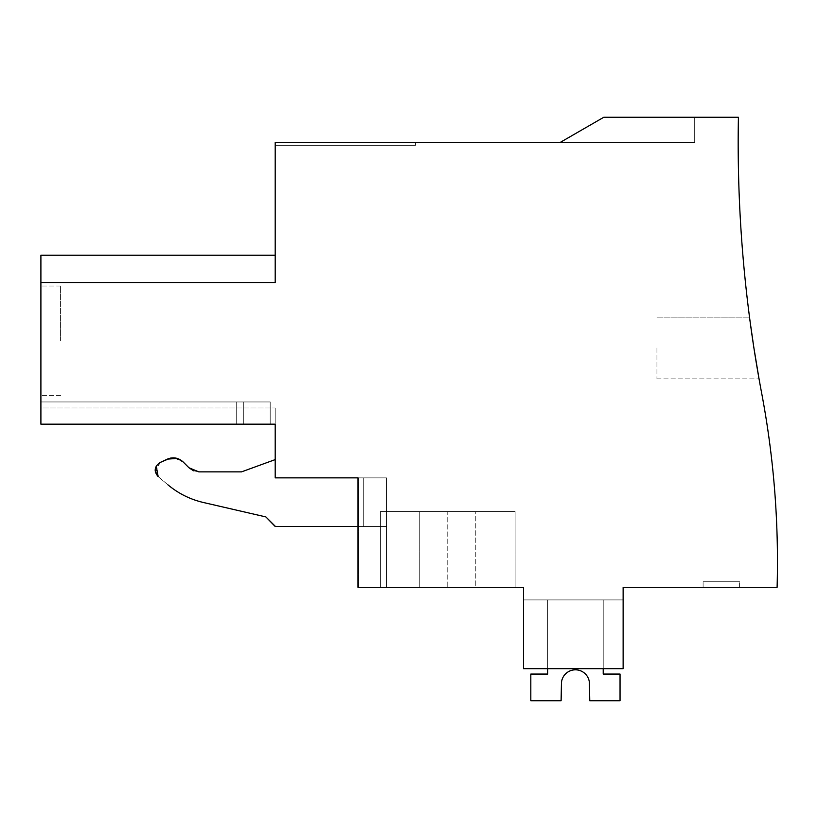 <?xml version="1.0" encoding="UTF-8"?>
<svg xmlns="http://www.w3.org/2000/svg" width="818" height="818" viewBox="0 0 818 818"><rect width="100%" height="100%" fill="white"/><g stroke="black" fill="none" stroke-linecap="round" stroke-linejoin="round"><path stroke-width="0.61" stroke-dasharray="4.09 3.07" d="M603.745 117.281L560.003 142.536L275.196 142.536L275.196 282.588L40.9 282.588L40.9 255.226L40.9 424.164L40.9 401.945L270.196 401.945L40.9 401.945L270.196 401.945L40.9 401.945L270.196 401.945L40.9 401.945L270.196 401.945L40.9 401.945L270.196 401.945L40.9 401.945L270.196 401.945L40.9 401.945L270.196 401.945L40.9 401.945L270.196 401.945L40.9 401.945L40.9 424.164L40.9 401.945L40.9 424.164L40.9 401.945L40.9 424.164L40.9 401.945L40.9 424.164L40.9 401.945L40.9 424.164L40.9 401.945L40.9 424.164L40.9 401.945L40.9 424.164L40.9 401.945L40.9 424.164L40.9 401.945L40.9 424.164L40.9 401.945L40.9 424.164L270.196 424.164L40.9 424.164L236.699 424.164L236.699 401.945L270.196 401.945L236.699 401.945L236.699 424.164L243.713 424.164L243.713 401.945L270.196 401.945L243.713 401.945L243.713 424.164L270.196 424.164L270.196 401.945L270.196 424.164L40.9 424.164L236.699 424.164L236.699 401.945L236.699 424.164L243.713 424.164L243.713 401.945L243.713 424.164L270.196 424.164L270.196 401.945L270.196 424.164L40.9 424.164L236.699 424.164L236.699 401.945L236.699 424.164L243.713 424.164L243.713 401.945L243.713 424.164L270.196 424.164L270.196 401.945L270.196 424.164L40.9 424.164L236.699 424.164L236.699 401.945L236.699 424.164L243.713 424.164L243.713 401.945L243.713 424.164L270.196 424.164L270.196 401.945L270.196 424.164L40.9 424.164L236.699 424.164L236.699 401.945L236.699 424.164L243.713 424.164L243.713 401.945L243.713 424.164L270.196 424.164L270.196 401.945L270.196 424.164L40.9 424.164L236.699 424.164L236.699 401.945L236.699 424.164L243.713 424.164L243.713 401.945L243.713 424.164L270.196 424.164L270.196 401.945L270.196 424.164L40.9 424.164L236.699 424.164L236.699 401.945L236.699 424.164L243.713 424.164L243.713 401.945L243.713 424.164L270.196 424.164L270.196 401.945L270.196 424.164L40.9 424.164L236.699 424.164L236.699 401.945L236.699 424.164L243.713 424.164L243.713 401.945L243.713 424.164L270.196 424.164L270.196 401.945L270.196 424.164L40.9 424.164L236.699 424.164L236.699 401.945L236.699 424.164L243.713 424.164L243.713 401.945L243.713 424.164L270.196 424.164L270.196 401.945L270.196 424.164L40.9 424.164L275.196 424.164L275.196 477.855L357.977 477.855L357.977 587.283L523.52 587.283L523.52 668.654L623.132 668.654L623.132 587.283L777.1 587.283A906.518 906.518 0 0 0 761.66 393.131A1346.857 1346.857 0 0 1 738.419 117.281L603.745 117.281L694.686 117.281L603.745 117.281L694.686 117.281L603.745 117.281L694.686 117.281L603.745 117.281L694.686 117.281L603.745 117.281L694.686 117.281L603.745 117.281L694.686 117.281L603.745 117.281L694.686 117.281L603.745 117.281L694.686 117.281L603.745 117.281L694.686 117.281L603.745 117.281L694.686 117.281L603.745 117.281L560.003 142.536L694.686 142.536L560.003 142.536L694.686 142.536L560.003 142.536L694.686 142.536L560.003 142.536L694.686 142.536L560.003 142.536L694.686 142.536L560.003 142.536L694.686 142.536L560.003 142.536L694.686 142.536L560.003 142.536L694.686 142.536L560.003 142.536L694.686 142.536L560.003 142.536L694.686 142.536L560.003 142.536L603.745 117.281M155.471 472.405L158.171 476.618L168.058 484.921C178.406 493.52 190.124 499.369 203.232 502.456L265.891 516.925L275.196 526.506L386.474 526.506L386.474 587.283L358.652 587.283L358.652 477.855L358.652 587.283L357.977 587.283L357.977 477.855L357.977 587.283L386.474 587.283L357.977 587.283L386.474 587.283L357.977 587.283L386.474 587.283L357.977 587.283L386.474 587.283L357.977 587.283L386.474 587.283L357.977 587.283L386.474 587.283L357.977 587.283L386.474 587.283L357.977 587.283L386.474 587.283L357.977 587.283L357.977 477.855L386.474 477.855L386.474 587.283L357.977 587.283L357.977 477.855L386.474 477.855L386.474 526.506L363.294 526.506L363.294 477.855L357.977 477.855L386.474 477.855L386.474 587.283L386.474 477.855L275.196 477.855L275.196 459.604L275.196 477.855L275.196 459.604L275.196 477.855L386.474 477.855L357.977 477.855L363.294 477.855L363.294 526.506L386.474 526.506L275.196 526.506L357.977 526.506M275.196 142.536L415.493 142.536L275.196 142.536L415.493 142.536L275.196 142.536L415.493 142.536L275.196 142.536L415.493 142.536L275.196 142.536L415.493 142.536L275.196 142.536L415.493 142.536L275.196 142.536L415.493 142.536L275.196 142.536L415.493 142.536L275.196 142.536L415.493 142.536L275.196 142.536L415.493 142.536L275.196 142.536L275.196 145.348L415.493 145.348L275.196 145.348L415.493 145.348L275.196 145.348L415.493 145.348L275.196 145.348L415.493 145.348L275.196 145.348L415.493 145.348L275.196 145.348L415.493 145.348L275.196 145.348L415.493 145.348L275.196 145.348L415.493 145.348L275.196 145.348L415.493 145.348L275.196 145.348L415.493 145.348L275.196 145.348L275.196 142.536M40.9 282.588L275.196 282.588L40.9 282.588L275.196 282.588L40.9 282.588L275.196 282.588L40.9 282.588L275.196 282.588L40.9 282.588L275.196 282.588L40.9 282.588L275.196 282.588L40.9 282.588L275.196 282.588L40.9 282.588L275.196 282.588L40.9 282.588L275.196 282.588L40.9 282.588L275.196 282.588L275.196 255.226L275.196 282.588L275.196 255.226L275.196 282.588L275.196 255.226L275.196 282.588L275.196 255.226L275.196 282.588L275.196 255.226L275.196 282.588L275.196 255.226L275.196 282.588L275.196 255.226L275.196 282.588L275.196 255.226L275.196 282.588L275.196 255.226L275.196 282.588L275.196 255.226L275.196 282.588L40.9 282.588L40.9 255.226L275.196 255.226M40.9 407.977L40.9 424.164L40.9 407.977L40.9 424.164L40.9 407.977L40.9 424.164L40.9 407.977L40.9 424.164L40.9 407.977L40.9 424.164L40.9 407.977L40.9 424.164L40.9 407.977L40.9 424.164L40.9 407.977L40.9 424.164L40.9 407.977L40.9 424.164L40.9 407.977L275.196 407.977L275.196 424.164L40.9 424.164L275.196 424.164L40.9 424.164L275.196 424.164L40.9 424.164L275.196 424.164L40.9 424.164L275.196 424.164L40.9 424.164L275.196 424.164L40.9 424.164L275.196 424.164L40.9 424.164L275.196 424.164L40.9 424.164L275.196 424.164L40.9 424.164L275.196 424.164L275.196 407.977L275.196 424.164L275.196 407.977L275.196 424.164L275.196 407.977L275.196 424.164L275.196 407.977L275.196 424.164L275.196 407.977L275.196 424.164L275.196 407.977L275.196 424.164L275.196 407.977L275.196 424.164L275.196 407.977L275.196 424.164L275.196 407.977L40.9 407.977M40.9 340.748L40.9 395.462L40.9 340.748M447.763 587.283L380.421 587.283L515.105 587.283L380.421 587.283L515.105 587.283L380.421 587.283L515.105 587.283L380.421 587.283L515.105 587.283L380.421 587.283L515.105 587.283L380.421 587.283L515.105 587.283L380.421 587.283L515.105 587.283L380.421 587.283L515.105 587.283L447.763 587.283L515.105 587.283L447.763 587.283L447.763 511.526L515.105 511.526L380.421 511.526L447.763 511.526L380.421 511.526L419.746 511.526L419.746 587.283L419.746 511.526L515.105 511.526L380.421 511.526L515.105 511.526L380.421 511.526L515.105 511.526L380.421 511.526L515.105 511.526L380.421 511.526L515.105 511.526L380.421 511.526L515.105 511.526L380.421 511.526L515.105 511.526L380.421 511.526L515.105 511.526L380.421 511.526L447.763 511.526L447.763 587.283M475.779 587.283L419.746 587.283L475.779 587.283L475.779 511.526L475.779 587.283M515.105 587.283L515.095 511.526L515.105 587.283M380.421 587.283L380.431 511.526L380.421 587.283M523.52 668.654L523.52 599.911L623.132 599.911L623.132 668.654L623.132 599.911L623.132 668.654L623.132 599.911L623.132 668.654L623.132 599.911L623.132 668.654L623.132 599.911L623.132 668.654L623.132 599.911L623.132 668.654L623.132 599.911L623.132 668.654L623.132 599.911L623.132 668.654L623.132 599.911L623.132 668.654L623.132 599.911L623.132 668.654L623.132 599.911L523.52 599.911L623.132 599.911L523.52 599.911L623.132 599.911L523.52 599.911L623.132 599.911L523.52 599.911L623.132 599.911L523.52 599.911L623.132 599.911L523.52 599.911L623.132 599.911L523.52 599.911L623.132 599.911L523.52 599.911L623.132 599.911L523.52 599.911L623.132 599.911L523.52 599.911L523.52 668.654L523.52 599.911L523.52 668.654L523.52 599.911L523.52 668.654L523.52 599.911L523.52 668.654L523.52 599.911L523.52 668.654L523.52 599.911L523.52 668.654L523.52 599.911L523.52 668.654L523.52 599.911L523.52 668.654L523.52 599.911L523.52 668.654L523.52 599.911L523.52 668.654L623.132 668.654L523.52 668.654M739.584 587.283L703.102 587.283L739.584 587.283L703.102 587.283L739.584 587.283L703.102 587.283L739.584 587.283L703.102 587.283L739.584 587.283L703.102 587.283L739.584 587.283L703.102 587.283L739.584 587.283L703.102 587.283L739.584 587.283L703.102 587.283L739.584 587.283L703.102 587.283L739.584 587.283L703.102 587.283L739.584 587.283L739.584 581.312L703.102 581.312L739.584 581.312L703.102 581.312L739.584 581.312L703.102 581.312L739.584 581.312L703.102 581.312L739.584 581.312L703.102 581.312L739.584 581.312L703.102 581.312L739.584 581.312L703.102 581.312L739.584 581.312L703.102 581.312L739.584 581.312L703.102 581.312L739.584 581.312L703.102 581.312L739.584 581.312L739.584 587.283M758.726 377.118L759.043 378.867L758.726 377.118M753.92 348.079L753.92 348.079C748.184 308.263 748.173 308.212 753.899 347.916C748.173 308.212 748.184 308.263 753.92 348.079L753.92 348.079C748.184 308.263 748.173 308.212 753.899 347.916C748.173 308.212 748.184 308.263 753.92 348.079L753.92 348.079C748.184 308.263 748.173 308.212 753.899 347.916C748.173 308.212 748.184 308.263 753.92 348.079L753.92 348.079C748.184 308.263 748.173 308.212 753.899 347.916C748.173 308.212 748.184 308.263 753.92 348.079L753.92 348.079C748.184 308.263 748.173 308.212 753.899 347.916C748.173 308.212 748.184 308.263 753.92 348.079L753.92 348.079M749.748 318.887L749.513 317.139L749.748 318.887M694.686 117.281L694.686 142.536L694.686 117.281M415.493 142.536L415.493 145.348L415.493 142.536M60.593 340.748L60.593 286.034L60.593 340.748M155.451 472.334L160.021 462.538L167.291 459.154L173.815 457.845M173.999 457.855L183.14 461.945L188.958 467.763L183.14 461.945L188.958 467.763L198.876 471.874L188.958 467.763M193.518 470.79L198.835 471.863M241.525 471.874L198.876 471.874L241.525 471.874L275.196 459.604M703.102 587.283L703.102 581.312L703.102 587.283M656.946 347.916L656.946 378.867L656.946 347.916M177.025 458.366L177.588 458.53M275.196 477.855L386.474 477.855L386.474 587.283L386.474 477.855L357.977 477.855L357.977 587.283L357.977 477.855M167.291 459.154L160.021 462.538M158.171 476.618L168.058 484.921M203.232 502.456L265.891 516.925L275.196 526.219M386.474 587.283L386.474 477.855L386.474 587.283M236.699 424.164L236.699 401.945L236.699 424.164M243.713 424.164L243.713 401.945L243.713 424.164M270.196 424.164L270.196 401.945L270.196 424.164M589.41 682.652L589.758 700.719L620.044 700.719L589.758 700.719L589.41 682.652L589.758 700.719L620.044 700.719L589.758 700.719L589.41 682.652L589.758 700.719L620.044 700.719L589.758 700.719L589.41 682.652L589.758 700.719L620.044 700.719L589.758 700.719L589.41 682.652L589.758 700.719L620.044 700.719L589.758 700.719L589.41 682.652L589.758 700.719L620.044 700.719L589.758 700.719L589.41 682.652L589.758 700.719L620.044 700.719L589.758 700.719L589.41 682.652L589.758 700.719L620.044 700.719L589.758 700.719L589.41 682.652L589.758 700.719L620.044 700.719L589.758 700.719L589.41 682.652A14.029 14.029 -90 0 0 561.455 682.652L561.107 700.719L530.821 700.719L561.107 700.719L561.455 682.652L561.107 700.719L530.821 700.719L561.107 700.719L561.455 682.652L561.107 700.719L530.821 700.719L561.107 700.719L561.455 682.652L561.107 700.719L530.821 700.719L561.107 700.719L561.455 682.652L561.107 700.719L530.821 700.719L561.107 700.719L561.455 682.652L561.107 700.719L530.821 700.719L561.107 700.719L561.455 682.652L561.107 700.719L530.821 700.719L561.107 700.719L561.455 682.652L561.107 700.719L530.821 700.719L561.107 700.719L561.455 682.652L561.107 700.719L530.821 700.719L561.107 700.719L561.455 682.652L561.107 700.719L530.821 700.719L530.821 674.063L530.821 700.719L530.821 674.063L530.821 700.719L530.821 674.063L530.821 700.719L530.821 674.063L530.821 700.719L530.821 674.063L530.821 700.719L530.821 674.063L530.821 700.719L530.821 674.063L530.821 700.719L530.821 674.063L530.821 700.719L530.821 674.063L530.821 700.719L530.821 674.063L547.651 674.063L530.821 674.063L547.651 674.063L530.821 674.063L547.651 674.063L530.821 674.063L547.651 674.063L530.821 674.063L547.651 674.063L530.821 674.063L547.651 674.063L530.821 674.063L547.651 674.063L530.821 674.063L547.651 674.063L530.821 674.063L547.651 674.063L530.821 674.063L547.651 674.063L547.651 599.911L603.214 599.911L603.214 674.063L603.214 599.911L547.651 599.911L547.651 674.063L547.651 599.911L603.214 599.911L603.214 674.063L603.214 599.911L547.651 599.911L547.651 674.063L547.651 599.911L603.214 599.911L603.214 674.063L603.214 599.911L547.651 599.911L547.651 674.063L547.651 599.911L603.214 599.911L603.214 674.063L603.214 599.911L547.651 599.911L547.651 674.063L547.651 599.911L603.214 599.911L603.214 674.063L603.214 599.911L547.651 599.911L547.651 674.063L547.651 599.911L603.214 599.911L603.214 674.063L603.214 599.911L547.651 599.911L547.651 674.063L547.651 599.911L603.214 599.911L603.214 674.063L603.214 599.911L547.651 599.911L547.651 674.063L547.651 599.911L603.214 599.911L603.214 674.063L603.214 599.911L547.651 599.911L547.651 674.063L547.651 599.911L603.214 599.911L603.214 674.063L603.214 599.911L547.651 599.911L547.651 674.063L547.651 599.911L603.214 599.911L603.214 674.063L620.044 674.063L603.214 674.063L620.044 674.063L603.214 674.063L620.044 674.063L603.214 674.063L620.044 674.063L603.214 674.063L620.044 674.063L603.214 674.063L620.044 674.063L603.214 674.063L620.044 674.063L603.214 674.063L620.044 674.063L603.214 674.063L620.044 674.063L603.214 674.063L620.044 674.063L620.044 700.719L620.044 674.063L620.044 700.719L620.044 674.063L620.044 700.719L620.044 674.063L620.044 700.719L620.044 674.063L620.044 700.719L620.044 674.063L620.044 700.719L620.044 674.063L620.044 700.719L620.044 674.063L620.044 700.719L620.044 674.063L620.044 700.719L620.044 674.063L620.044 700.719L589.758 700.719L589.41 682.652A14.029 14.029 -90 0 0 561.455 682.652A14.029 14.029 -90 0 1 589.41 682.652A14.029 14.029 -90 0 0 561.455 682.652A14.029 14.029 -90 0 1 589.41 682.652A14.029 14.029 -90 0 0 561.455 682.652A14.029 14.029 -90 0 1 589.41 682.652A14.029 14.029 -90 0 0 561.455 682.652A14.029 14.029 -90 0 1 589.41 682.652A14.029 14.029 -90 0 0 561.455 682.652M603.214 668.654L603.214 599.911L547.651 599.911L547.651 668.654M60.593 286.034L40.9 286.034L60.593 286.034M60.593 395.462L40.9 395.462L60.593 395.462M656.946 317.139L749.513 317.139L656.946 317.139M656.946 378.867L759.043 378.867L656.946 378.867"/><path stroke-width="1.23" d="M357.977 477.855L357.977 587.283L523.52 587.283L523.52 668.654L623.132 668.654L623.132 587.283L777.1 587.283A906.518 906.518 0 0 0 761.66 393.131A1346.857 1346.857 0 0 1 738.419 117.281L603.745 117.281L560.003 142.536L275.196 142.536L275.196 282.588L40.9 282.588L40.9 424.164L275.196 424.164L275.196 477.855L357.977 477.855L275.196 477.855M40.9 282.588L40.9 255.226L275.196 255.226M753.92 348.079C760.443 387.783 760.433 387.732 753.899 347.916L753.92 348.079C748.184 308.263 748.173 308.212 753.899 347.916C748.173 308.212 748.184 308.263 753.92 348.079C760.443 387.783 760.433 387.732 753.899 347.916L753.92 348.079C748.184 308.263 748.173 308.212 753.899 347.916C760.433 387.732 760.443 387.783 753.92 348.079L753.899 347.916C760.433 387.732 760.443 387.783 753.92 348.079L753.899 347.916C748.173 308.212 748.184 308.263 753.92 348.079C748.184 308.263 748.173 308.212 753.899 347.916C760.433 387.732 760.443 387.783 753.92 348.079L753.899 347.916C748.173 308.212 748.184 308.263 753.92 348.079C760.443 387.783 760.433 387.732 753.899 347.916L753.92 348.079C748.184 308.263 748.173 308.212 753.899 347.916C760.433 387.732 760.443 387.783 753.92 348.079L753.899 347.916C748.173 308.212 748.184 308.263 753.92 348.079C760.443 387.783 760.433 387.732 753.899 347.916L753.92 348.079C748.184 308.263 748.173 308.212 753.899 347.916C760.433 387.732 760.443 387.783 753.92 348.079L753.899 347.916C748.173 308.212 748.184 308.263 753.92 348.079C760.443 387.783 760.433 387.732 753.899 347.916L759.043 378.867L753.92 348.079M198.835 471.863L188.958 467.763L193.518 470.79M198.876 471.874L241.525 471.874L198.876 471.874M156.402 465.79L160.021 462.538L170.359 458.131M170.706 458.07L177.025 458.366M177.588 458.53L183.14 461.945C178.436 457.702 173.15 456.771 167.291 459.154L160.021 462.538C154.326 466.577 153.702 471.27 158.171 476.618L156.228 466.076M168.14 484.992L168.058 484.921C178.406 493.52 190.124 499.369 203.232 502.456C190.124 499.369 178.406 493.52 168.058 484.921C178.406 493.52 190.124 499.369 203.232 502.456L265.891 516.925L203.232 502.456M275.196 526.219L265.891 516.925L275.196 526.506L357.977 526.506M275.196 459.604L241.525 471.874M188.958 467.763L183.14 461.945L177.557 458.52M177.117 458.387L167.291 459.154M160.021 462.538L156.381 465.831M156.218 466.107L155.175 470.687M155.205 470.984L158.171 476.618M603.214 668.654L603.214 674.063L620.044 674.063L620.044 700.719L589.758 700.719L589.41 682.652A14.029 14.029 -90 0 0 561.455 682.652L561.107 700.719L530.821 700.719L530.821 674.063L547.651 674.063L547.651 668.654M589.41 682.652A14.029 14.029 -90 0 0 561.455 682.652A14.029 14.029 -90 0 1 589.41 682.652A14.029 14.029 -90 0 0 561.455 682.652A14.029 14.029 -90 0 1 589.41 682.652A14.029 14.029 -90 0 0 561.455 682.652A14.029 14.029 -90 0 1 589.41 682.652A14.029 14.029 -90 0 0 561.455 682.652A14.029 14.029 -90 0 1 589.41 682.652A14.029 14.029 -90 0 0 561.455 682.652"/></g></svg>
